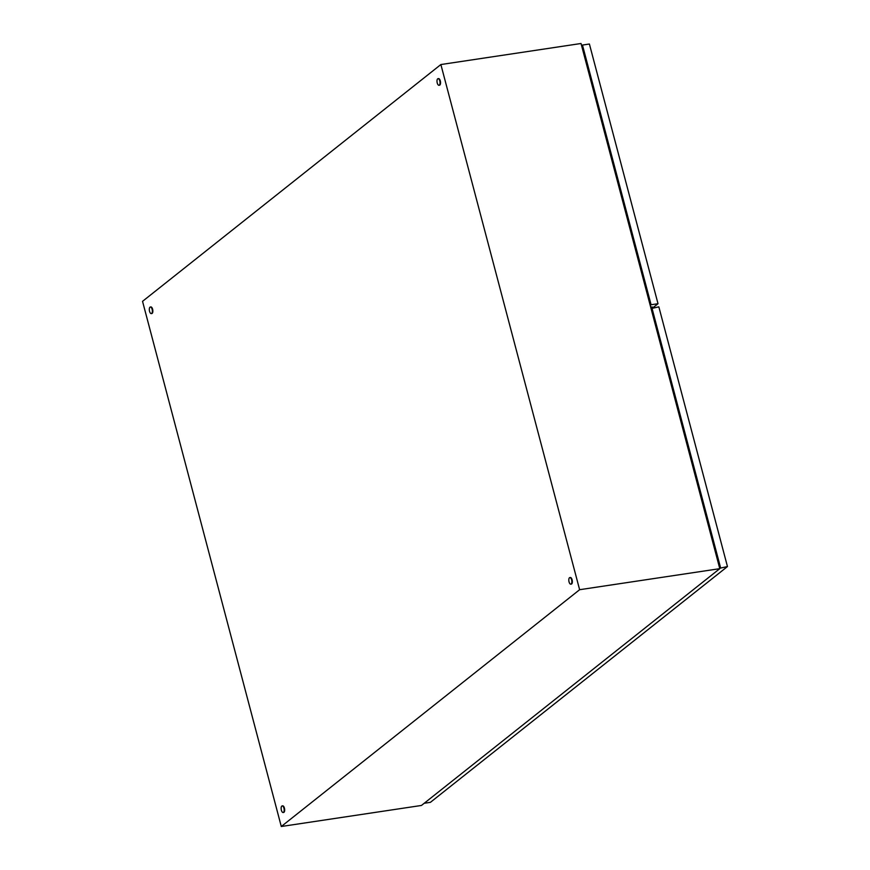 <?xml version="1.0" encoding="UTF-8"?>
<svg xmlns="http://www.w3.org/2000/svg" width="870" height="870" viewBox="0 0 870 870"><rect width="100%" height="100%" fill="white"/><g stroke="black" fill="none" stroke-linecap="round" stroke-linejoin="round"><path stroke-width="1.3" d="M281.38 810.231A3.339 1.457 81.5 0 1 282.163 805.914A3.339 1.457 81.5 0 1 283.935 808.197A3.339 1.457 81.5 0 1 283.152 812.515A3.339 1.457 81.5 0 1 281.38 810.231M282.413 805.924A3.339 1.457 81.5 0 1 282.652 805.837A3.339 1.457 81.5 0 1 284.425 808.132A3.339 1.457 81.5 0 1 283.642 812.449A3.339 1.457 81.5 0 1 283.392 812.439M437.24 82.987A3.339 1.457 81.5 0 1 438.023 78.67A3.339 1.457 81.5 0 1 439.796 80.964A3.339 1.457 81.5 0 1 439.013 85.282A3.339 1.457 81.5 0 1 437.24 82.987M438.273 78.681A3.339 1.457 81.5 0 1 438.523 78.594A3.339 1.457 81.5 0 1 440.296 80.888A3.339 1.457 81.5 0 1 439.513 85.206A3.339 1.457 81.5 0 1 439.252 85.195M569.056 581.889A3.339 1.457 81.5 0 1 569.839 577.571A3.339 1.457 81.5 0 1 571.612 579.866A3.339 1.457 81.5 0 1 570.829 584.183A3.339 1.457 81.5 0 1 569.056 581.889M570.089 577.582A3.339 1.457 81.5 0 1 570.339 577.506A3.339 1.457 81.5 0 1 572.112 579.79A3.339 1.457 81.5 0 1 571.329 584.107A3.339 1.457 81.5 0 1 571.068 584.096M149.564 311.329A3.339 1.457 81.5 0 1 150.347 307.012A3.339 1.457 81.5 0 1 152.119 309.296A3.339 1.457 81.5 0 1 151.336 313.613A3.339 1.457 81.5 0 1 149.564 311.329M150.597 307.023A3.339 1.457 81.5 0 1 150.836 306.936A3.339 1.457 81.5 0 1 152.609 309.22A3.339 1.457 81.5 0 1 151.826 313.537A3.339 1.457 81.5 0 1 151.576 313.526M579.627 589.708L281.293 826.5L142.539 301.335L440.872 64.543L579.627 589.708L719.784 568.665L421.45 805.457L281.293 826.5M719.784 568.665L581.029 43.5L440.872 64.543M650.271 304.13L585.01 57.344L650.227 304.163M717.554 560.236L652.141 311.232L717.63 560.519M650.967 306.947L651.336 308.361M651.01 306.947L651.38 308.328M581.617 45.74L582.465 45.055L651.086 304.75L650.227 305.424M581.899 46.784L649.955 304.38M582.465 45.055L589.403 44.022L658.014 303.717L652.924 307.752M658.014 303.717L651.086 304.75M651.249 307.86L652.489 307.056L650.64 306.979M651.347 309.633L719.403 567.218M576.147 682.667L569.328 688.083M448.289 784.153L441.471 789.568M651.064 308.578L658.851 306.86L727.461 566.555L430.411 802.336L424.212 803.271M727.461 566.555L719.675 568.273M704.004 581.182L697.185 586.597M651.913 307.904L720.534 567.599"/></g></svg>
